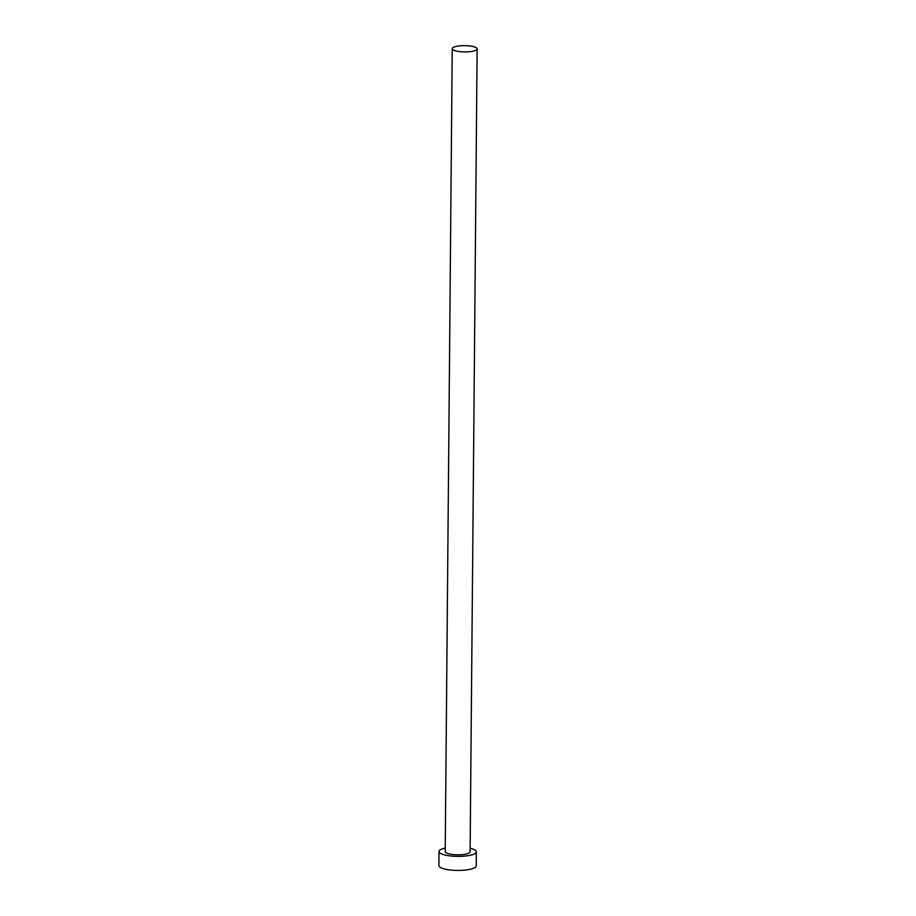 <?xml version="1.0" encoding="UTF-8"?>
<svg xmlns="http://www.w3.org/2000/svg" width="916" height="916" viewBox="0 0 916 916"><rect width="100%" height="100%" fill="white"/><g stroke="black" fill="none" stroke-linecap="round" stroke-linejoin="round"><path stroke-width="1.37" d="M468.179 45.8A12.446 3.137 0.5 0 0 452.229 48.674A12.446 3.137 0.5 0 0 461.183 51.765A12.446 3.137 0.5 0 0 477.121 48.892A12.446 3.137 0.5 0 0 468.179 45.8M452.229 48.674L445.222 851.571A12.446 3.137 0.5 0 0 454.176 854.662A12.446 3.137 0.5 0 0 470.114 851.788L477.121 48.892M445.256 848.056A18.664 4.706 0.5 0 0 439.004 851.514A18.664 4.706 0.5 0 0 452.424 856.151A18.664 4.706 0.5 0 0 476.331 851.834A18.664 4.706 0.5 0 0 470.148 848.273M439.004 851.514L438.879 865.563A18.664 4.706 0.5 0 0 452.298 870.2A18.664 4.706 0.5 0 0 476.217 865.895L476.331 851.834"/></g></svg>
